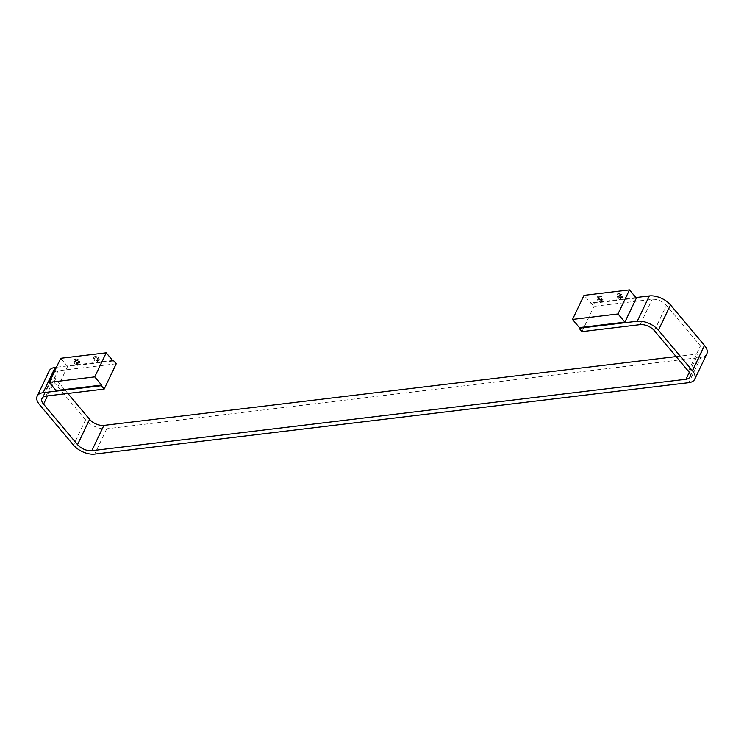 <?xml version="1.0" encoding="UTF-8"?>
<svg xmlns="http://www.w3.org/2000/svg" width="744" height="744" viewBox="0 0 744 744"><rect width="100%" height="100%" fill="white"/><g stroke="black" fill="none" stroke-linecap="round" stroke-linejoin="round"><path stroke-width="0.56" stroke-dasharray="3.72 2.79" d="M116.222 363.788L58.041 370.782A10.993 5.905 25.5 0 0 54.042 373.107L41.98 398.412M676.129 356.59L698.021 353.958A10.993 5.905 25.5 0 0 702.02 351.633A10.993 5.905 25.5 0 0 700.457 345.895L666.466 305.384A10.993 5.905 25.5 0 0 652.19 299.339L594.01 306.333L583.994 295.368M635.906 297.553L591.164 302.938M706.8 353.912A16.284 8.751 25.5 0 1 700.876 357.353L688.804 382.658M49.271 370.828A16.284 8.751 25.5 0 0 51.587 379.328L85.579 419.83A16.284 8.751 25.5 0 0 106.736 428.795L700.876 357.353M112.632 360.477L56.451 367.229M67.871 393.455L55.614 378.845A10.993 5.905 25.5 0 1 54.042 373.107M113.079 361.007L67.583 366.476L56.107 390.544M67.583 366.476L60.71 358.292M95.046 356.506A3.05 1.637 25.5 0 1 98.31 357.529A3.05 1.637 25.5 0 1 99.454 359.789A3.05 1.637 25.5 0 1 98.338 360.431A3.05 1.637 25.5 0 1 95.083 359.408A3.05 1.637 25.5 0 1 93.939 357.157A3.05 1.637 25.5 0 1 95.046 356.506M75.451 358.868A3.05 1.637 25.5 0 1 78.706 359.891A3.05 1.637 25.5 0 1 79.85 362.142A3.05 1.637 25.5 0 1 78.743 362.784A3.05 1.637 25.5 0 1 75.488 361.761A3.05 1.637 25.5 0 1 74.344 359.51A3.05 1.637 25.5 0 1 75.451 358.868M78.548 363.202A3.05 1.637 -154.5 0 0 79.655 362.551A3.05 1.637 -154.5 0 0 78.511 360.301A3.05 1.637 -154.5 0 0 75.256 359.278A3.05 1.637 -154.5 0 0 74.14 359.929A3.05 1.637 -154.5 0 0 75.284 362.179A3.05 1.637 -154.5 0 0 78.548 363.202M98.143 360.84A3.05 1.637 -154.5 0 0 99.25 360.198A3.05 1.637 -154.5 0 0 98.106 357.948A3.05 1.637 -154.5 0 0 94.851 356.925A3.05 1.637 -154.5 0 0 93.744 357.566A3.05 1.637 -154.5 0 0 94.888 359.817A3.05 1.637 -154.5 0 0 98.143 360.84M96.329 357.706L97.985 358.701L98.152 359.882L96.664 360.059L95.009 359.064L94.841 357.883L96.329 357.706L95.344 359.771L96.999 360.766L97.166 361.947L95.678 362.123L94.023 361.128L93.856 359.947L95.344 359.771M76.725 360.059L78.39 361.063L78.557 362.235L77.069 362.421L75.414 361.417L75.237 360.245L76.725 360.059L75.749 362.123L77.404 363.128L77.571 364.309L76.083 364.486L74.428 363.481L74.251 362.309L75.749 362.123M78.557 362.235L77.571 364.309M77.069 362.421L76.083 364.486M78.39 361.063L77.404 363.128M75.414 361.417L74.428 363.481M75.237 360.245L74.251 362.309M98.152 359.882L97.166 361.947M96.664 360.059L95.678 362.123M97.985 358.701L96.999 360.766M95.009 359.064L94.023 361.128M94.841 357.883L93.856 359.947M581.938 331.638L594.01 306.333M636.353 298.084L590.866 303.552M598.734 295.945A3.05 1.637 25.5 0 1 601.989 296.968A3.05 1.637 25.5 0 1 603.133 299.218A3.05 1.637 25.5 0 1 602.017 299.86A3.05 1.637 25.5 0 1 598.762 298.837A3.05 1.637 25.5 0 1 597.618 296.586A3.05 1.637 25.5 0 1 598.734 295.945M618.329 293.582A3.05 1.637 25.5 0 1 621.584 294.605A3.05 1.637 25.5 0 1 622.728 296.865A3.05 1.637 25.5 0 1 621.621 297.507A3.05 1.637 25.5 0 1 618.357 296.484A3.05 1.637 25.5 0 1 617.222 294.233A3.05 1.637 25.5 0 1 618.329 293.582M621.426 297.916A3.05 1.637 25.5 0 1 618.162 296.893A3.05 1.637 25.5 0 1 617.018 294.643A3.05 1.637 25.5 0 1 618.134 294.001A3.05 1.637 25.5 0 1 621.389 295.024A3.05 1.637 25.5 0 1 622.533 297.274A3.05 1.637 25.5 0 1 621.426 297.916M601.822 300.278A3.05 1.637 25.5 0 1 598.567 299.255A3.05 1.637 25.5 0 1 597.423 297.005A3.05 1.637 25.5 0 1 598.529 296.354A3.05 1.637 25.5 0 1 601.794 297.377A3.05 1.637 25.5 0 1 602.938 299.627A3.05 1.637 25.5 0 1 601.822 300.278M600.343 299.497L601.84 299.321L601.664 298.139L600.008 297.135L598.52 297.321L598.688 298.493L600.343 299.497L599.366 301.562L600.854 301.385L600.678 300.204L599.022 299.2L597.534 299.386L597.702 300.557L599.366 301.562M619.947 297.135L621.435 296.958L621.268 295.777L619.603 294.782L618.115 294.959L618.292 296.14L619.947 297.135L618.962 299.2L620.45 299.023L620.282 297.851L618.617 296.847L617.129 297.023L617.306 298.204L618.962 299.2M621.435 296.958L620.45 299.023M618.292 296.14L617.306 298.204M621.268 295.777L620.282 297.851M618.115 294.959L617.129 297.023M619.603 294.782L618.617 296.847M601.84 299.321L600.854 301.385M598.688 298.493L597.702 300.557M601.664 298.139L600.678 300.204M598.52 297.321L597.534 299.386M600.008 297.135L599.022 299.2M45.979 396.087L58.041 370.782M55.614 378.845L47.477 395.91M106.736 428.795L94.665 454.1M689.242 372.363L698.021 353.958M51.587 379.328L39.516 404.634M85.579 419.83L73.507 445.135M640.119 324.644L652.19 299.339M654.394 330.689L666.466 305.384M688.386 371.2L700.457 345.895M689.958 376.938L702.02 351.633"/><path stroke-width="1.12" d="M47.477 395.91L43.543 404.15A10.993 5.905 -154.5 0 1 41.98 398.412A10.993 5.905 -154.5 0 1 45.979 396.087L104.151 389.093L116.222 363.788L113.367 360.384L112.632 360.477M104.151 389.093L101.305 385.699L43.124 392.692A16.284 8.751 -154.5 0 0 37.2 396.134A16.284 8.751 -154.5 0 0 39.516 404.634L73.507 445.135A16.284 8.751 -154.5 0 0 94.665 454.1L688.804 382.658A16.284 8.751 -154.5 0 0 694.729 379.217A16.284 8.751 -154.5 0 0 692.413 370.717L658.421 330.206A16.284 8.751 -154.5 0 0 637.264 321.241L579.092 328.243L581.938 331.638L640.119 324.644A10.993 5.905 -154.5 0 1 654.394 330.689L688.386 371.2A10.993 5.905 -154.5 0 1 689.958 376.938A10.993 5.905 -154.5 0 1 685.959 379.263L689.242 372.363M43.543 404.15L77.534 444.652A10.993 5.905 -154.5 0 0 91.81 450.706L685.959 379.263M91.81 450.706L103.881 425.401L676.129 356.59M658.421 330.206L670.493 304.901A16.284 8.751 25.5 0 0 649.335 295.935L635.906 297.553M670.493 304.901L704.484 345.411A16.284 8.751 25.5 0 1 706.8 353.912L694.729 379.217M37.2 396.134L49.271 370.828A16.284 8.751 25.5 0 1 55.196 367.387L43.124 392.692M56.451 367.229L55.196 367.387M67.871 393.455L89.606 419.346L77.534 444.652M103.881 425.401A10.993 5.905 25.5 0 1 89.606 419.346M101.593 385.076L94.721 376.882L106.206 352.823L60.71 358.292L49.234 382.36L56.107 390.544L101.593 385.076L101.305 385.699M113.367 360.384L113.079 361.007L106.206 352.823M49.234 382.36L94.721 376.882M579.39 327.62L572.517 319.436L618.004 313.959L629.48 289.9L636.353 298.084L624.876 322.152L579.39 327.62L579.092 328.243M624.876 322.152L618.004 313.959M572.517 319.436L583.994 295.368L629.48 289.9M649.335 295.935L637.264 321.241M704.484 345.411L692.413 370.717"/></g></svg>

